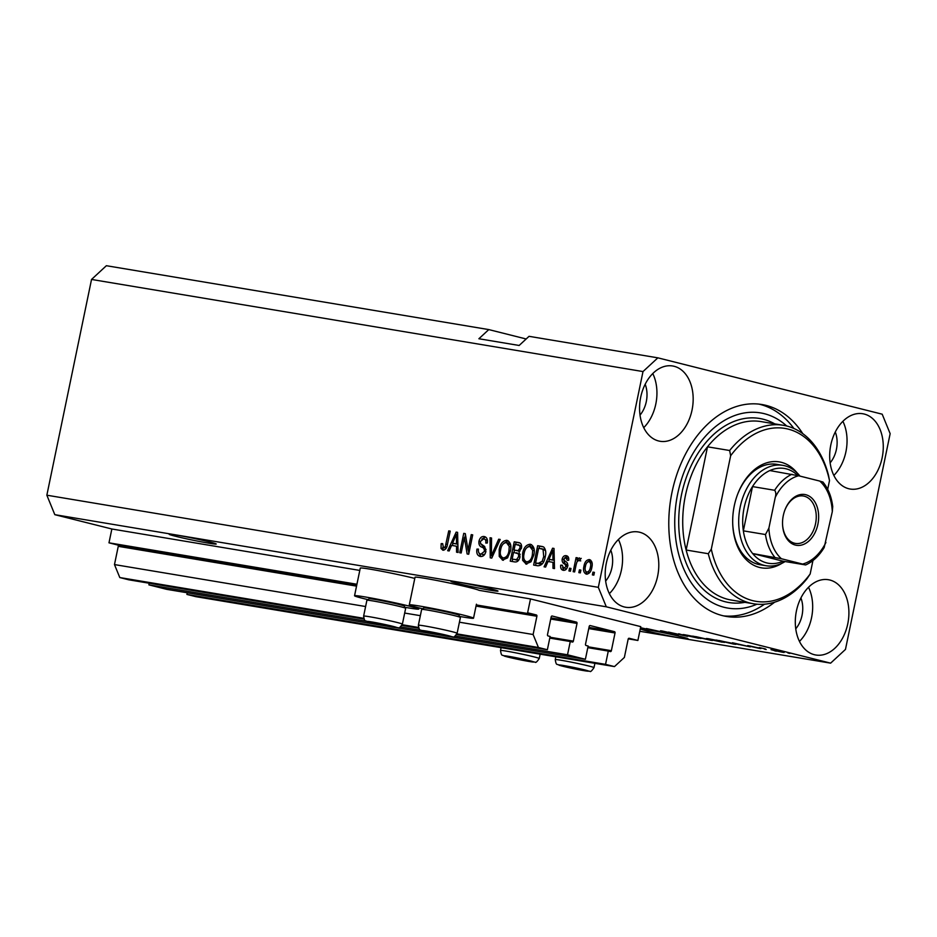 <?xml version="1.0" encoding="UTF-8"?>
<svg xmlns="http://www.w3.org/2000/svg" width="937" height="937" viewBox="0 0 937 937"><rect width="100%" height="100%" fill="white"/><g stroke="black" fill="none" stroke-linecap="round" stroke-linejoin="round"><path stroke-width="1.41" d="M637.886 640.463L640.756 626.63L530.494 598.93L527.625 612.763L536.374 614.965A1.136 0.785 99.5 0 1 536.901 616.265L533.118 634.513L538.435 647.49L547.372 649.739L550.124 636.457L548.028 635.93A1.136 0.785 99.5 0 1 547.501 634.642L551.167 616.933A1.136 0.785 99.5 0 1 552.116 616.007L576.489 622.133A1.136 0.785 99.5 0 1 577.016 623.433L573.35 641.131A1.136 0.785 99.5 0 1 572.366 642.044L570.27 641.517L567.517 654.799L585.391 659.285L588.143 646.015L586.047 645.488A1.136 0.785 99.5 0 1 585.52 644.188L589.186 626.49A1.136 0.785 99.5 0 1 590.169 625.565L614.508 631.679A1.136 0.785 99.5 0 1 615.035 632.979L611.369 650.688A1.136 0.785 99.5 0 1 610.385 651.602L608.289 651.074L605.548 664.356L614.473 666.594L624.37 657.446L628.153 639.186A1.136 0.785 99.5 0 1 629.102 638.261L637.886 640.463L628.258 638.858M187.248 592.781L186.908 594.421L195.845 596.658L614.473 666.594M186.908 594.421L605.548 664.356M587.804 647.654L608.289 651.074M149.217 583.224L148.878 584.864L166.751 589.35L386.84 626.127M396.316 627.708L441.585 635.263M451.072 636.855L585.391 659.285M148.878 584.864L366.109 621.149M400.567 626.912L420.854 630.296M455.312 636.059L567.517 654.799M549.785 638.097L570.27 641.517M526.161 338.983L488.786 329.59L106.373 265.71L91.533 279.449L46.85 495.204L54.814 514.671L111.854 528.995L108.985 542.828L117.734 545.029A1.136 0.785 99.5 0 1 118.261 546.33L114.478 564.578L119.795 577.555L128.732 579.804L364.036 619.111M401.891 625.436L418.78 628.258M456.635 634.583L547.372 649.739M119.795 577.555L363.708 618.303M402.207 624.733L418.452 627.45M456.951 633.88L538.435 647.49M114.478 564.578L365.606 606.532M404.667 613.056L420.35 615.679M459.423 622.203L533.118 634.513M108.985 542.828L356.938 584.255M111.854 528.995L359.796 570.422M422.622 608.769A32.795 1.324 11.7 0 1 418.066 607.656A32.795 1.324 11.7 0 1 409.293 604.904L415.032 577.239A32.795 1.324 11.7 0 1 435.4 580.214A32.795 1.324 11.7 0 1 470.491 587.792A32.795 1.324 11.7 0 1 479.065 590.345L530.494 598.93M176.531 535.086A24.034 0.972 -168.3 0 0 169.164 534.266A24.034 0.972 -168.3 0 0 183.289 538.107A24.034 0.972 -168.3 0 0 208.846 543.202A24.034 0.972 -168.3 0 0 216.224 544.022A24.034 0.972 -168.3 0 0 202.099 540.18A24.034 0.972 -168.3 0 0 176.531 535.086M458.31 582.158A24.034 0.972 -168.3 0 0 450.931 581.338A24.034 0.972 -168.3 0 0 465.057 585.18A24.034 0.972 -168.3 0 0 490.625 590.275A24.034 0.972 -168.3 0 0 498.004 591.095A24.034 0.972 -168.3 0 0 483.867 587.253A24.034 0.972 -168.3 0 0 458.31 582.158M648.416 629.922A24.034 0.972 -168.3 0 0 641.037 629.102A24.034 0.972 -168.3 0 0 655.174 632.932A24.034 0.972 -168.3 0 0 680.731 638.038A24.034 0.972 -168.3 0 0 688.109 638.847A24.034 0.972 -168.3 0 0 673.984 635.017A24.034 0.972 -168.3 0 0 648.416 629.922M882.139 457.842A38.171 26.412 99.5 0 0 862.766 413.744A38.171 26.412 99.5 0 0 830.814 444.946A38.171 26.412 99.5 0 0 850.187 489.032A38.171 26.412 99.5 0 0 882.139 457.842M833.848 475.422A38.171 26.412 99.5 0 0 845.912 451.786A38.171 26.412 99.5 0 0 842.89 421.299M692.033 410.078A38.171 26.412 99.5 0 0 672.661 365.98A38.171 26.412 99.5 0 0 640.709 397.183A38.171 26.412 99.5 0 0 660.081 441.28A38.171 26.412 99.5 0 0 692.033 410.078M643.731 427.659A38.171 26.412 99.5 0 0 655.806 404.023A38.171 26.412 99.5 0 0 652.773 373.547M657.657 576.056A38.171 26.412 99.5 0 0 638.284 531.958A38.171 26.412 99.5 0 0 606.333 563.16A38.171 26.412 99.5 0 0 625.705 607.246A38.171 26.412 99.5 0 0 657.657 576.056M609.366 593.636A38.171 26.412 99.5 0 0 621.43 570.001A38.171 26.412 99.5 0 0 618.408 539.513M847.774 623.808A38.171 26.412 99.5 0 0 828.39 579.722A38.171 26.412 99.5 0 0 796.438 610.912A38.171 26.412 99.5 0 0 815.822 655.01A38.171 26.412 99.5 0 0 847.774 623.808M799.472 641.4A38.171 26.412 99.5 0 0 811.547 617.752A38.171 26.412 99.5 0 0 808.514 587.276M405.018 607.305A32.795 1.324 -168.3 0 0 418.78 609.062A32.795 1.324 -168.3 0 0 410.019 606.309A32.795 1.324 -168.3 0 0 374.929 598.72A32.795 1.324 -168.3 0 0 354.549 595.756A32.795 1.324 -168.3 0 0 363.322 598.509A32.795 1.324 -168.3 0 0 367.878 599.621M409.293 604.904A32.795 1.324 11.7 0 1 429.673 607.867A32.795 1.324 11.7 0 1 464.764 615.457A32.795 1.324 11.7 0 1 473.525 618.209A32.795 1.324 11.7 0 1 459.762 616.452M802.786 433.655A107.439 74.363 99.5 0 0 761.945 404.526A107.439 74.363 99.5 0 0 671.993 492.347A107.439 74.363 99.5 0 0 726.538 616.464A107.439 74.363 99.5 0 0 774.63 602.198M795.759 628.809A24.034 16.632 99.5 0 0 802.037 615.375A24.034 16.632 99.5 0 0 800.912 597.97M605.653 581.057A24.034 16.632 99.5 0 0 611.931 567.611A24.034 16.632 99.5 0 0 610.807 550.206M640.03 415.079A24.034 16.632 99.5 0 0 646.296 401.633A24.034 16.632 99.5 0 0 645.171 384.24M830.135 462.843A24.034 16.632 99.5 0 0 836.413 449.397A24.034 16.632 99.5 0 0 835.289 431.992M488.786 329.59L478.889 338.749L519.145 345.472L529.042 336.324L657.856 357.84L643.005 371.567L598.321 587.335L606.298 606.801L830.627 663.15L845.467 649.423L890.15 433.655L882.185 414.189L657.856 357.84M646.389 628.61L664.485 632.522L646.401 628.516M676.877 634.279C679.126 634.864 678.938 634.946 676.315 634.513L661.967 631.269C659.835 630.718 659.988 630.636 662.412 631.034L676.877 634.279C679.126 634.864 678.938 634.946 676.315 634.513L676.35 634.337M674.886 634.138L675.483 633.939M662.026 630.976L661.967 631.269C659.835 630.718 659.988 630.636 662.412 631.034M678.681 633.775L687.547 636.375L668.514 632.077L685.158 635.848L678.681 633.775M700.888 638.448L686.552 635.661C682.417 634.642 681.949 634.361 685.134 634.841L700.958 638.507M682.944 634.595L686.704 635.227C684.291 634.876 684.736 635.099 688.027 635.907L698.779 638.261M724.313 642.36L709.965 639.573C705.842 638.554 705.374 638.273 708.559 638.753L724.371 642.419M706.357 638.507L708.559 638.753M738.649 644.574L732.488 642.759L750.291 646.858L738.672 644.445M787.912 652.984L789.821 653.452L787.912 652.984M54.814 514.671L606.298 606.801M639.795 631.28L830.627 663.15M414.786 578.41A32.795 1.324 -168.3 0 0 380.024 570.938A32.795 1.324 -168.3 0 0 360.276 568.091L354.549 595.756M781.399 651.637C784.48 652.398 784.866 652.597 782.582 652.257L773.634 650.348C770.636 649.61 770.273 649.411 772.556 649.739L781.399 651.637M784.152 652.445L782.641 651.953M770.987 649.575L772.556 649.739M774.372 650.723L776.281 651.192L774.372 650.723M765.4 648.954L759.275 647.537L765.4 648.954M764.311 649.036L766.208 649.517L764.311 649.036M759.602 648.158C761.453 648.638 761.336 648.709 759.263 648.369L748.698 645.991C747.07 645.57 747.234 645.523 749.178 645.839L759.602 648.158C761.453 648.638 761.336 648.709 759.263 648.369L759.321 648.088M748.733 645.769L748.698 645.991C747.07 645.57 747.234 645.523 749.178 645.839M750.631 646.097L749.963 646.19M732.219 643.274C736.423 644.305 736.869 644.562 733.589 644.07L716.126 640.03L732.219 643.274M735.943 644.363L733.624 643.906M710.703 639.912C713.174 640.545 713.057 640.627 710.351 640.182L692.712 636.118L710.703 639.912C713.174 640.545 713.057 640.627 710.351 640.182L710.363 639.994M640.533 627.685L653.874 630.742L640.451 628.118M464.389 537.569L461.191 552.982L459.727 552.736L463.745 533.376L465.302 533.633L468.043 550.054L471.241 534.629L472.705 534.875L468.699 554.235L467.13 553.966L464.389 537.569L466.029 537.979M480.306 556.437C477.401 555.688 476.277 553.24 476.945 549.105L478.467 549.105C478.069 551.975 478.877 553.673 480.904 554.189L484.441 551.354C484.464 549.023 483.539 547.606 481.677 547.103C479.486 546.201 478.584 544.221 478.983 541.141C479.896 537.779 481.63 536.233 484.16 536.526C486.807 537.147 487.849 539.314 487.299 543.027L485.776 543.038C486.151 540.59 485.471 539.185 483.75 538.798L480.435 541.434L480.482 543.483L484.698 546.552L485.916 551.53C484.897 555.149 483.023 556.777 480.306 556.437L479.873 556.344M482.332 554.552L484.769 554.341M487.451 540.555L483.75 538.798M500.206 539.466L491.761 558.089L490.25 557.831L490.039 537.768L491.55 538.014L491.398 555.688L498.683 539.208L500.206 539.466M502.771 560.185L499.245 556.449L499.187 549.574C500.217 543.788 502.782 540.696 506.894 540.321C510.501 541.961 511.672 545.592 510.396 551.202L507.526 557.913L502.384 560.103M526.184 564.097L522.659 560.361L522.612 553.486C523.631 547.7 526.196 544.62 530.307 544.233C533.926 545.873 535.097 549.504 533.821 555.114L530.951 561.825L525.798 564.015M580.881 570.118L580.308 572.882L578.843 572.636L579.417 569.872L580.881 570.118M586.386 574.158C583.763 572.94 582.955 570.293 583.962 566.206C584.653 562.048 586.468 559.834 589.408 559.565C591.997 560.736 592.816 563.348 591.856 567.377C591.177 571.605 589.361 573.866 586.386 574.158L586.105 574.088M442.955 550.195L441.034 548.461L441.163 543.647L442.686 543.647L443.494 547.946L445.251 546.728L448.741 530.869L450.205 531.115L447.476 544.256C447.008 547.958 445.497 549.937 442.955 550.195L442.686 550.136M445.18 548.368L446.164 548.297M91.533 279.449L643.005 371.567M46.85 495.204L598.321 587.335M548.028 561.497L545.603 567.084L544.081 566.826L552.584 548.215L554.013 548.45L554.505 568.572L552.982 568.314L552.959 562.329L548.028 561.497M563.254 570.293C561.228 569.801 560.373 568.091 560.701 565.175L562.212 565.175L563.769 568.29L566.124 566.428L564.835 564.086C562.868 563.406 561.966 561.767 562.13 559.166C562.879 556.555 564.238 555.395 566.217 555.688C568.162 556.063 568.993 557.597 568.724 560.279L567.201 560.279L565.854 557.714L563.652 559.131L565.351 561.462C567.248 562.13 568.021 563.746 567.658 566.323C566.897 569.216 565.421 570.539 563.254 570.293L562.926 570.223M565.351 568.689L566.709 568.689M568.782 558.768L565.854 557.714M570.996 568.466L570.422 571.23L568.958 570.984L569.532 568.22L570.996 568.466M576.15 564.624L574.639 571.933L573.175 571.687L576.091 557.609L577.555 557.843L577.087 560.092L579.335 557.89L580.553 558.874L579.593 560.794L578.656 560.373L577.005 561.802L576.15 564.624M579.593 560.794L578.656 560.373M594.421 572.378L593.847 575.142L592.383 574.896L592.957 572.132L594.421 572.378M543.038 546.74L543.8 547.114C545.814 549.55 546.271 552.807 545.193 556.883C544.256 562.657 541.797 565.62 537.803 565.772L533.645 565.081L537.662 545.721L542.406 546.54M519.461 542.746L518.606 542.535C520.972 542.956 521.921 544.795 521.464 548.051L519.051 551.846L520.012 556.918C519.11 560.666 517.294 562.317 514.565 561.895L510.232 561.169L514.237 541.809L519.028 542.628M451.599 545.393L449.174 550.968L447.652 550.722L456.167 532.111L457.596 532.345L458.088 552.455L456.565 552.209L456.53 546.212L451.599 545.393M443.763 550.218L442.943 548.93L441.034 548.461M442.943 548.93L442.709 547.407M442.615 544.01L441.163 543.647M446.703 547.091L445.251 546.728M450.17 531.232L448.741 530.869M548.59 561.591L549.562 559.471M553.65 550.534L554.048 549.668M554.025 548.578L552.584 548.215M554.364 562.68L552.959 562.329M554.072 550.651L552.889 550.347L548.977 559.319L554.306 560.373M554.306 560.326L552.935 559.975L552.889 550.347M548.977 559.319L552.935 559.975M563.992 570.34L562.575 567.576M562.188 565.55L560.701 565.175M567.553 566.78L566.124 566.428M567.787 565.526L566.053 565.093M567.951 565.573L566.733 564.566C564.765 563.887 563.863 562.247 564.039 559.647M563.617 559.541L562.13 559.166M564.765 557.761L567.377 556.121M567.939 558.229L566.171 557.796M570.973 568.583L569.532 568.22M577.356 561.134L577.543 560.209M577.532 557.96L576.091 557.609M578.281 560.396L577.087 560.092M578.984 560.572L581.233 558.358M579.675 560.631L578.949 560.443M594.398 572.495L592.957 572.132M587.171 574.182L585.578 571.148M585.402 566.569L583.962 566.206M587.733 561.872L590.521 560.021M592.125 563.055L589.221 561.638M588.471 572.554L589.97 572.308M588.951 561.579C587.007 562.001 585.836 563.617 585.426 566.44C584.665 569.251 585.133 571.16 586.843 572.144C588.787 571.711 589.959 570.083 590.369 567.26C591.13 564.461 590.65 562.563 588.951 561.579L591.013 562.083M591.809 567.623L590.369 567.26M580.858 570.235L579.417 569.872M535.577 565.409L536.046 563.184M539.126 548.309L539.56 546.201L537.662 545.721M539.56 546.201L543.226 546.81M545.58 550.745L543.027 549.117M544.947 549.832L538.658 548.227L535.577 563.067L542.57 563.594M543.647 549.246L541.129 548.637M545.17 556.976L543.729 556.613L543.038 549.363M543.694 561.626L542.195 561.251L543.729 556.613M539.993 563.957L538.096 563.488L542.195 561.251M535.577 563.067L538.096 563.488M526.852 564.156L524.568 560.841L522.659 560.361M524.568 560.841L524.333 559.893M524.052 553.849L522.612 553.486M527.203 547.255L531.525 544.655M534.09 548.977L530.248 546.599M528.105 562.2L531.185 561.509M529.85 546.494C526.699 546.833 524.767 549.258 524.064 553.767C523.115 557.913 523.97 560.607 526.641 561.837C529.721 561.509 531.63 559.166 532.368 554.809L532.661 550.335L529.85 546.494L531.982 547.032M534.266 550.733L532.661 550.335M533.809 555.172L532.368 554.809M512.164 561.497L512.621 559.272M514.038 552.443L514.495 550.218M515.701 544.397L516.146 542.289L514.237 541.809M516.146 542.289L519.824 542.898M520.199 554.376L513.57 552.361L512.164 559.155L516.533 559.635L518.536 556.695C518.887 554.247 518.126 552.947 516.264 552.818M512.164 559.155L518.875 559.904M521.604 546.119L515.233 544.315L514.038 550.101L518.102 550.593L519.941 548.122C520.211 545.838 519.438 544.702 517.634 544.713M514.038 550.101L520.023 551.061M521.359 548.485L519.941 548.122M520 551.061L518.102 550.593M519.976 557.058L518.536 556.695M518.442 560.103L516.533 559.635M516.966 560.115L515.069 559.635M503.438 560.244L501.143 556.929L499.245 556.449M501.143 556.929L500.92 555.981M500.627 549.937L499.187 549.574M503.778 543.343L508.1 540.743M510.665 545.065L506.823 542.687M504.68 558.288L507.772 557.597M506.437 542.582C503.274 542.921 501.354 545.346 500.651 549.855C499.69 554.001 500.545 556.695 503.228 557.925C506.308 557.597 508.217 555.254 508.955 550.897L509.248 546.423L506.437 542.582L508.568 543.12M510.841 546.821L509.248 546.423M510.384 551.261L508.955 550.897M492.136 557.257L492.124 555.864M491.55 538.143L490.039 537.768M492.698 556.016L491.398 555.688M500.159 539.583L498.683 539.208M480.939 556.496L478.643 552.303M478.42 549.48L476.945 549.105M485.87 551.706L484.441 551.354M486.069 549.504L480.763 543.917M480.423 541.504L478.983 541.141M481.829 539.126L485.425 536.936M464.846 537.686L465.466 534.664M465.326 533.774L463.745 533.376M469.484 550.417L468.043 550.054M472.681 534.992L471.241 534.629M468.863 553.439L468.301 550.124M452.161 545.486L453.133 543.355M457.221 534.43L457.619 533.551M457.596 532.462L456.167 532.111M457.935 546.576L456.53 546.212M457.643 534.535L456.46 534.242L452.548 543.214L457.877 544.256M457.877 544.221L456.518 543.87L456.46 534.242M452.548 543.214L456.518 543.87M773.927 649.985L773.084 649.833M780.052 651.309L782.114 651.812M781.235 651.918L780.029 651.414M735.018 643.508L741.53 644.925L735.018 643.508M719.147 640.662L733.437 643.742L719.171 640.533M710.141 639.034L710.117 639.139C707.716 638.788 708.149 639.011 711.452 639.819L722.204 642.173M715.856 640.194L708.513 638.741M719.487 641.037L715.845 640.287M720.635 641.786C722.989 642.126 722.603 641.915 719.464 641.142M695.722 636.75L703.605 638.39L695.758 636.621M701.263 638.144L710.082 639.994L701.286 638.015M709.274 639.573L710.082 639.994M686.727 635.122L692.443 636.282M696.062 637.125L692.42 636.375M697.21 637.874C699.564 638.214 699.178 638.003 696.039 637.23M640.475 627.954L645.101 628.821L640.521 627.755M516.72 658.067L509.377 656.884L516.193 658.746L528.562 660.854L516.72 658.067M509.986 656.919L526.828 660.316M516.346 657.997L516.193 658.746M379.848 623.679L372.504 622.496L379.309 624.358L391.689 626.466L379.848 623.679M366.917 600.242L369.19 598.755A17.873 0.714 11.7 0 1 382.624 600.851A17.873 0.714 11.7 0 1 404.152 606.005L405.651 608.265A19.794 0.796 -168.3 0 0 405.651 608.265A19.794 0.796 -168.3 0 0 381.792 602.573A19.794 0.796 -168.3 0 0 366.917 600.242A19.794 0.796 -168.3 0 0 366.894 600.277L363.626 616.101A19.794 0.796 11.7 0 1 378.525 618.397A19.794 0.796 11.7 0 1 402.383 624.124L405.662 608.3M373.113 622.531L389.956 625.928M379.462 623.609L379.309 624.358M434.592 632.826L427.249 631.643L434.054 633.506L446.434 635.614L434.592 632.826M421.662 609.39L423.934 607.902A17.873 0.714 11.7 0 1 437.368 609.999A17.873 0.714 11.7 0 1 458.896 615.14L460.395 617.413A19.794 0.796 -168.3 0 0 460.395 617.413A19.794 0.796 -168.3 0 0 436.548 611.72A19.794 0.796 -168.3 0 0 421.662 609.39A19.794 0.796 -168.3 0 0 421.638 609.425L418.37 625.248A19.794 0.796 11.7 0 1 433.269 627.544A19.794 0.796 11.7 0 1 457.127 633.271L460.407 617.448M427.858 631.679L444.7 635.075M434.218 632.756L434.054 633.506M571.465 667.214L564.133 666.031L570.938 667.882L583.318 670.002L571.465 667.214M564.73 666.066L581.572 669.463M571.09 667.132L570.938 667.882M781.985 563.266A53.714 37.175 -80.5 0 1 732.722 524.017A53.714 37.175 -80.5 0 1 734.28 505.793A53.714 37.175 -80.5 0 1 737.747 493.975A53.714 37.175 -80.5 0 1 797.082 472.869M785.159 561.544A50.891 35.219 -80.5 0 1 766.044 565.737A50.891 35.219 -80.5 0 1 740.207 506.94A50.891 35.219 -80.5 0 1 782.817 465.349L776.773 464.342A50.891 35.219 99.5 0 0 737.595 494.361M783.297 425.293L761.16 421.603A90.467 62.615 99.5 0 0 707.505 446.808A90.467 62.615 99.5 0 0 685.415 495.544A90.467 62.615 99.5 0 0 686.142 550.019L707.505 446.808L729.654 450.51A90.467 62.615 -80.5 0 1 783.297 425.293A90.467 62.615 -80.5 0 1 828.507 475.34L829.503 480.587A87.645 60.659 99.5 0 0 730.649 455.745L729.654 450.51M786.705 426.007A98.947 68.495 99.5 0 0 677.697 493.776A98.947 68.495 99.5 0 0 756.932 604.201M764.533 604.189A107.439 74.363 -80.5 0 1 723.528 615.867M708.278 553.72L711.3 549.152A87.645 60.659 99.5 0 0 810.165 573.983L807.132 578.551A90.467 62.615 -80.5 0 1 753.489 603.768A90.467 62.615 -80.5 0 1 708.278 553.72L686.142 550.019A90.467 62.615 99.5 0 0 731.34 600.067L753.489 603.768M810.165 573.983L812.941 560.549M827.687 489.337L829.503 480.587M711.3 549.152L730.649 455.745M758.911 404.116A107.439 74.363 -80.5 0 1 793.885 428.478M732.711 523.596A50.891 35.219 99.5 0 0 760.001 564.73L766.044 565.737M783.297 515.561A25.732 17.803 -80.5 0 1 784.948 509.904A25.732 17.803 -80.5 0 1 807.776 495.404A25.732 17.803 -80.5 0 1 817.896 524.251A25.732 17.803 -80.5 0 1 798.418 545.451A25.732 17.803 -80.5 0 1 782.547 524.287A25.732 17.803 -80.5 0 1 783.297 515.561M782.536 524.041A24.034 16.632 99.5 0 0 795.431 543.413A24.034 16.632 99.5 0 0 815.541 523.771A24.034 16.632 99.5 0 0 803.349 496.001A24.034 16.632 99.5 0 0 784.866 510.138M797.844 475.563A48.068 33.263 99.5 0 0 769.827 470.561A48.068 33.263 99.5 0 0 752.505 486.584A48.068 33.263 99.5 0 0 744.119 507.76A48.068 33.263 99.5 0 0 743.346 530.846A48.068 33.263 99.5 0 0 752.645 553.544A48.068 33.263 99.5 0 0 783.063 561.193L805.656 564.941C813 561.614 819.184 555.805 824.185 547.524L832.302 511.672A45.234 31.308 99.5 0 0 819.77 481.079L798.605 475.762A45.234 31.308 99.5 0 0 775.262 497.348L768.89 528.152A45.234 31.308 99.5 0 0 781.411 558.745L802.587 564.062A45.234 31.308 99.5 0 0 825.919 542.476M775.262 497.348C776.152 494.396 775.953 492.042 774.653 490.285L752.505 486.584L743.346 530.846L765.482 534.535L768.89 528.152M782.817 465.349A50.891 35.219 -80.5 0 1 799.999 476.113M781.411 558.745L752.645 553.544L783.063 561.193M805.199 564.894L802.587 564.062M822.85 481.934C828.179 488.411 831.482 496.61 832.724 506.53L832.302 511.672M819.77 481.079L822.381 481.899M769.827 470.561L798.605 475.762M587.979 646.776L611.369 650.688M588.752 628.586L615.035 632.979M588.986 627.415L614.508 631.679M549.96 637.23L573.35 641.131M550.733 619.041L577.016 623.433M550.968 617.87L576.489 622.133M118.261 546.33L356.552 586.129M476.031 606.098L536.901 616.265M117.734 545.029L356.786 584.969M476.277 604.927L536.374 614.965M447.417 544.526L445.977 544.163M554.177 554.798L552.865 554.458M566.733 564.566L564.835 564.086M518.524 551.003L516.627 550.534M494.033 553.076L492.639 552.736M483.574 547.583L481.677 547.103M457.748 538.681L456.436 538.353M515.502 657.598A15.261 0.621 -168.3 0 0 504.422 656.064A15.261 0.621 -168.3 0 0 522.424 660.245A15.261 0.621 -168.3 0 0 533.504 661.791A15.261 0.621 -168.3 0 0 515.502 657.598M501.084 647.654L500.499 650.489A19.794 0.796 11.7 0 1 515.397 652.784A19.794 0.796 11.7 0 1 539.255 658.512L540.157 654.178M378.63 623.21A15.261 0.621 -168.3 0 0 367.538 621.676A15.261 0.621 -168.3 0 0 385.54 625.869A15.261 0.621 -168.3 0 0 396.632 627.403A15.261 0.621 -168.3 0 0 378.63 623.21M433.374 632.358A15.261 0.621 -168.3 0 0 422.282 630.824A15.261 0.621 -168.3 0 0 440.285 635.005A15.261 0.621 -168.3 0 0 451.376 636.551A15.261 0.621 -168.3 0 0 433.374 632.358M570.246 666.746A15.261 0.621 -168.3 0 0 559.166 665.211A15.261 0.621 -168.3 0 0 577.169 669.393A15.261 0.621 -168.3 0 0 588.249 670.927A15.261 0.621 -168.3 0 0 570.246 666.746M555.828 656.802L555.243 659.636A19.794 0.796 11.7 0 1 570.141 661.92A19.794 0.796 11.7 0 1 593.999 667.659L594.901 663.326M744.892 602.327A93.302 64.571 -80.5 0 1 681.504 494.736A93.302 64.571 -80.5 0 1 774.712 423.864M774.653 490.285A48.068 33.263 -80.5 0 1 791.964 474.263M774.782 557.246A48.068 33.263 -80.5 0 1 765.482 534.535M419.026 607.89L418.78 609.062M476.429 604.213L473.525 618.209M578.832 560.408L580.729 560.888M500.499 650.489C501.635 657.118 502.009 654.319 504.563 656.158L522.459 660.269L535.179 662.143C535.613 663.045 536.971 661.838 539.255 658.512M363.626 616.101C364.762 622.73 365.125 619.931 367.679 621.77L385.587 625.881L398.307 627.755C398.729 628.657 400.087 627.45 402.383 624.124M418.37 625.248C419.507 631.878 419.881 629.078 422.435 630.917L440.331 635.017L453.051 636.902C453.473 637.804 454.832 636.598 457.127 633.271M555.243 659.636C556.391 666.254 556.754 663.455 559.307 665.293L577.204 669.405L589.923 671.29C590.357 672.192 591.715 670.974 593.999 667.659"/></g></svg>
